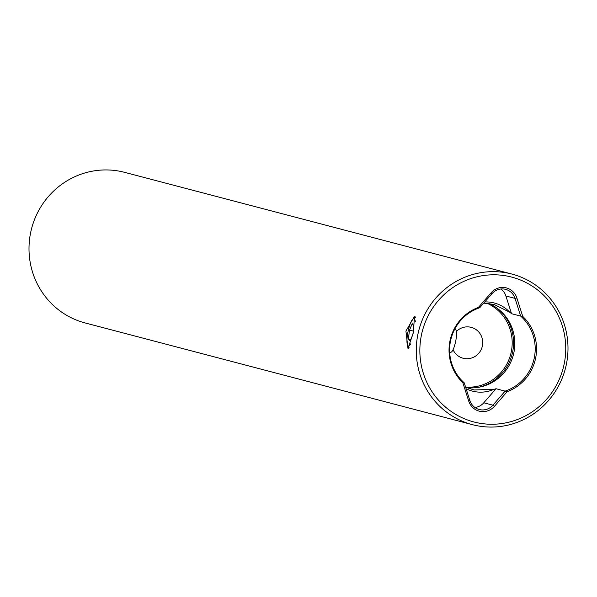 <?xml version="1.0" encoding="UTF-8"?>
<svg xmlns="http://www.w3.org/2000/svg" width="597" height="597" viewBox="0 0 597 597"><rect width="100%" height="100%" fill="white"/><g stroke="black" fill="none" stroke-linecap="round" stroke-linejoin="round"><path stroke-width="0.9" d="M483.757 303.127L494.137 304.477L509.883 312.306A43.917 42.723 -75.3 0 1 511.539 313.701L505.905 295.993L515.032 298.388A13.97 13.589 104.7 0 0 505.629 289.366A13.97 13.589 104.7 0 0 504.913 289.194A13.97 13.589 104.7 0 0 491.958 293.687L479.712 307.746A43.917 42.723 -75.3 0 0 450.548 340.887A43.917 42.723 -75.3 0 0 464.175 382.767L462.847 382.64L468.72 401.087A15.567 15.149 104.7 0 0 479.995 411.333A15.567 15.149 104.7 0 0 494.428 406.333L507.159 391.677L496.01 388.722A43.917 42.723 -75.3 0 1 493.928 389.356L474.07 389.953L465.63 387.252M464.25 382.916L469.846 400.483A13.97 13.589 104.7 0 0 479.249 409.505A13.97 13.589 104.7 0 0 479.966 409.676A13.97 13.589 104.7 0 0 492.913 405.184L505.04 391.229M493.928 389.356A34.395 33.454 -75.3 0 1 474.1 391.505A34.395 33.454 -75.3 0 1 466.108 388.751M511.898 274.06L124.654 172.354A77.849 75.729 104.7 0 0 120.661 171.421A77.849 75.729 104.7 0 0 31.119 230.449A77.849 75.729 104.7 0 0 85.102 322.94L472.346 424.646A77.849 75.729 104.7 0 0 476.339 425.579A77.849 75.729 104.7 0 0 565.881 366.551A77.849 75.729 104.7 0 0 511.898 274.06A77.849 75.729 104.7 0 0 507.913 273.127A77.849 75.729 104.7 0 0 418.37 332.163A77.849 75.729 104.7 0 0 472.346 424.646M453.056 349.708A15.97 15.537 104.7 0 0 463.115 358.245A15.97 15.537 104.7 0 0 463.929 358.439A15.97 15.537 104.7 0 0 482.294 346.327A15.97 15.537 104.7 0 0 471.227 327.35A15.97 15.537 104.7 0 0 470.406 327.163A15.97 15.537 104.7 0 0 456.369 331.469M477.615 422.825A74.856 72.819 -75.3 0 1 421.445 334.977A74.856 72.819 -75.3 0 1 507.972 276.232A74.856 72.819 -75.3 0 1 564.15 364.088A74.856 72.819 -75.3 0 1 477.615 422.825M516.868 297.97L515.032 298.388L520.629 315.962L522.741 316.417L516.868 297.97A15.567 15.149 104.7 0 0 505.592 287.724A15.567 15.149 104.7 0 0 491.159 292.731L478.436 307.38L479.839 307.642M509.883 312.306A34.395 33.454 104.7 0 0 492.518 302.575A34.395 33.454 104.7 0 0 484.794 301.94M415.124 316.768A16.365 3.791 -78.5 0 0 413.415 318.694M405.923 331.066L414.527 316.328L413.266 332.992L407.982 348.409L405.923 331.066M488.562 303.41A43.917 42.723 -75.3 0 1 513.345 354.909A43.917 42.723 -75.3 0 1 466.473 387.617M511.539 313.701L520.644 316.089A43.917 42.723 -75.3 0 1 534.27 357.969A43.917 42.723 -75.3 0 1 505.107 391.117M522.741 316.417A44.917 43.693 -75.3 0 1 507.159 391.677M462.847 382.64A44.917 43.693 -75.3 0 1 478.436 307.38M474.906 407.467A13.97 13.589 104.7 0 0 483.786 402.788L496.01 388.722M505.905 295.993A13.97 13.589 104.7 0 0 500.846 289.008M407.893 345.797A16.365 3.791 -78.5 0 0 408.699 348.23M415.318 321.91A13.97 3.231 -78.5 0 0 413.124 318.902A13.97 3.231 -78.5 0 0 407.258 336.268A13.97 3.231 -78.5 0 0 407.699 345.499A13.97 3.231 -78.5 0 0 410.796 343.76M449.668 352.327L450.884 352.245A11.574 2.679 -78.5 0 0 456.272 337.648A11.574 2.679 -78.5 0 0 455.504 329.604L454.713 329.201M410.117 341.021L412.878 334.447L413.93 325.783L412.214 323.686L409.46 330.253L408.408 338.924L410.117 341.021M410.796 339.409L408.408 338.924M413.296 331.036L409.46 330.253M469.846 400.483L468.72 401.087M491.958 293.687L491.159 292.731M487.07 303.261A43.865 42.671 -75.3 0 1 510.778 353.984A43.865 42.671 -75.3 0 1 465.57 387.05M498.659 309.395A44.917 43.693 -75.3 0 1 512.039 354.581A44.917 43.693 -75.3 0 1 478.175 387.363M483.786 402.788L492.913 405.184L494.428 406.333M407.699 345.499L409.109 347.76M413.124 318.902L415.311 317.365"/></g></svg>

